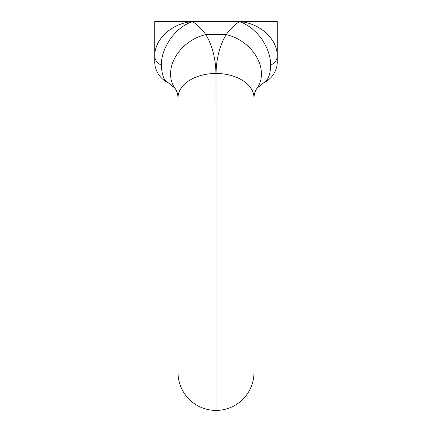 <?xml version="1.0" encoding="UTF-8"?>
<svg xmlns="http://www.w3.org/2000/svg" width="432" height="432" viewBox="0 0 432 432"><rect width="100%" height="100%" fill="white"/><g stroke="black" fill="none" stroke-linecap="round" stroke-linejoin="round"><path stroke-width="0.65" d="M253.989 319.043L253.989 372.443A37.957 37.957 0 0 1 216.032 410.4L216.032 73.478C216.373 58.309 219.758 45.36 226.184 34.625L205.816 34.625C212.242 45.338 215.627 58.288 215.968 73.478L216.032 410.4M215.968 410.4A37.957 37.957 0 0 1 178.011 372.443L178.011 97.816C177.871 93.933 176.845 90.736 174.933 88.22L168.356 82.798A23.29 23.29 0 0 1 154.721 61.603L154.721 21.6L277.279 21.6L277.279 61.603A23.29 23.29 0 0 1 263.644 82.798L257.067 88.22C255.155 90.742 254.129 93.938 253.989 97.816A37.957 24.338 180 0 0 216.032 73.478M215.968 73.478A37.957 24.338 -0 0 0 178.011 97.816L178.011 318.157M174.933 88.22A37.957 29.284 -35.6 0 1 205.816 34.625C202.176 29.549 197.797 25.218 192.677 21.638C175.635 26.719 161.017 47.606 161.347 65.291C161.881 75.335 164.219 81.167 168.356 82.798M161.347 65.291A23.29 12.976 0 0 1 154.721 56.225C154.364 39.393 171.86 22.982 192.677 21.638L192.677 21.6M263.644 82.798C268.029 80.59 270.362 74.752 270.653 65.291A23.29 12.976 180 0 0 277.279 56.225C277.598 38.615 258.86 22.626 239.323 21.638L239.323 21.6M270.653 65.291C270.653 56.689 267.71 47.957 261.841 39.096L257.126 33.296L251.689 28.35C247.185 25.002 243.065 22.766 239.323 21.638C234.203 25.218 229.824 29.549 226.184 34.625A37.957 29.284 -144.4 0 1 257.067 88.22M178.011 319.043L178.011 317.045"/></g></svg>
